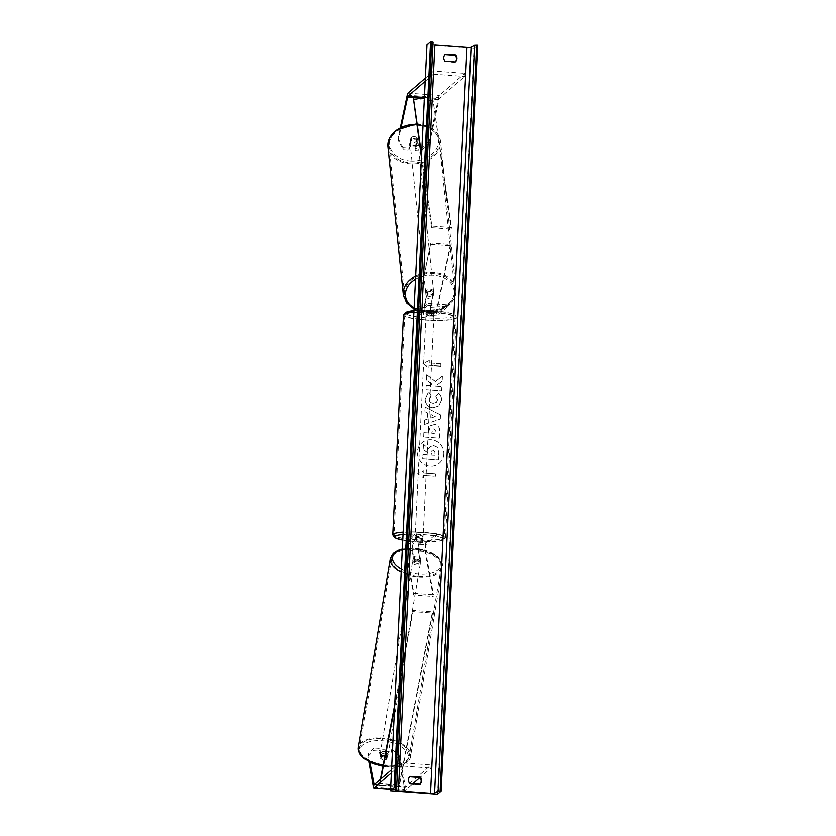 <?xml version="1.0" encoding="UTF-8"?>
<svg xmlns="http://www.w3.org/2000/svg" width="836" height="836" viewBox="0 0 836 836"><rect width="100%" height="100%" fill="white"/><g stroke="black" fill="none" stroke-linecap="round" stroke-linejoin="round"><path stroke-width="0.63" stroke-dasharray="4.18 3.13" d="M414.29 559.336A3.981 2.027 9.6 0 0 417.582 560.402A3.981 2.027 9.6 0 0 420.56 559.796L418.669 549.409L419.202 544.299L422.42 541.509A3.981 0.606 -177.2 0 0 416.15 541.049L412.932 543.839L412.399 548.949L414.008 561.019L412.117 550.631A4.776 0.742 -85.8 0 1 412.138 545.615A4.776 0.742 -85.8 0 1 413.026 541.874L416.255 539.084A3.981 0.606 2.8 0 1 422.514 539.544L419.296 542.334L425.952 542.825A4.776 0.742 -85.8 0 0 425.064 546.566A4.776 0.742 -85.8 0 0 425.043 551.582L433.215 596.413L413.632 594.971L405.45 550.14L412.117 550.631M419.296 542.334A4.776 0.742 94.2 0 0 418.397 546.075A4.776 0.742 94.2 0 0 418.376 551.091L420.278 561.489A3.981 2.027 -170.4 0 1 417.289 562.085A3.981 2.027 -170.4 0 1 414.008 561.019M425.952 542.825L436.486 533.723L416.892 532.292L406.369 541.383A4.776 0.742 -85.8 0 0 405.47 545.124A4.776 0.742 -85.8 0 0 405.45 550.14M416.892 532.292L416.798 534.246L406.275 543.348L405.742 548.458L413.914 593.288L413.632 594.971M413.914 593.288L433.497 594.72L433.215 596.413M436.486 533.723L436.382 535.688L425.858 544.79L425.325 549.889L433.497 594.72M416.798 534.246L436.382 535.688M416.15 541.049L416.255 539.084M422.42 541.509L422.514 539.544M420.56 559.796L420.278 561.489M391.708 749.317L391.248 752.013L399.18 758.774L399.629 756.078L391.708 749.317L385.96 748.899L387.329 756.413A3.981 2.027 -170.4 0 1 384.341 757.019A3.981 2.027 -170.4 0 1 381.059 755.953L380.599 758.649L379.23 751.136L373.483 750.707L373.943 748.011L379.69 748.439L379.23 751.136M385.96 748.899L385.5 751.595L386.869 759.109A3.981 2.027 -170.4 0 1 383.891 759.715A3.981 2.027 -170.4 0 1 380.599 758.649M399.629 756.078L405.429 787.094L431.073 764.971L430.916 768.106L419.912 777.616M381.059 755.953L379.69 748.439M373.943 748.011L368.3 753.779L369.857 762.348M368.3 753.779L367.84 756.475L368.812 761.826M399.18 758.774L404.749 789.309A6.364 0.993 -85.8 0 0 405.188 790.26A6.364 0.993 -85.8 0 0 405.345 790.198L412.89 783.687M391.373 772.903L399.577 765.807L430.916 768.106M391.52 769.757L399.733 762.662L431.073 764.971M399.733 762.662L399.577 765.807M385.5 751.595L391.248 752.013M367.84 756.475L373.483 750.707M387.329 756.413L386.869 759.109M415.21 150.804L414.99 148.693L420.738 149.111L429.401 140.741L429.62 142.851L420.957 151.232L415.21 150.804L417.467 140.155A3.981 2.957 174 0 0 414.583 138.745A3.981 2.957 174 0 0 411.197 139.696L408.94 150.344L408.72 148.233L402.973 147.815L403.192 149.926L398.291 140.552L401.155 127.041M417.467 140.155L417.248 138.044A3.981 2.957 174 0 0 414.363 136.623A3.981 2.957 174 0 0 410.978 137.585L408.72 148.233M429.62 142.851L439.182 98.554L464.743 76.463L464.9 73.317L439.328 95.408A6.364 0.993 94.2 0 0 438.586 97.467L429.401 140.741M403.192 149.926L408.94 150.344M398.291 140.552L398.061 138.431L400.402 127.417M425.346 78.114L433.56 71.018L464.9 73.317M425.2 81.249L433.403 74.153L433.56 71.018M433.403 74.153L464.743 76.463M420.957 151.232L420.738 149.111M398.061 138.431L402.973 147.815M414.99 148.693L417.248 138.044M411.197 139.696L410.978 137.585M433.55 294.157L430.425 308.892L430.415 313.51L433.706 310.699A3.981 0.606 -177.2 0 0 427.447 310.24L424.145 313.051L424.165 308.432L427.28 293.697A3.981 2.957 -6 0 1 430.665 292.746A3.981 2.957 -6 0 1 433.55 294.157L433.414 292.84A3.981 2.957 174 0 0 430.53 291.419A3.981 2.957 174 0 0 427.144 292.381L424.019 307.105A4.776 0.742 94.2 0 0 423.528 312.194A4.776 0.742 94.2 0 0 424.009 315.036A4.776 0.742 94.2 0 0 424.124 314.984L427.353 312.204A3.981 0.606 2.8 0 1 433.612 312.664L430.394 315.444L437.05 315.935A4.776 0.742 94.2 0 1 436.935 315.987A4.776 0.742 94.2 0 1 436.455 313.145A4.776 0.742 94.2 0 1 436.946 308.056L450.426 244.52L430.843 243.077L417.363 306.613L424.019 307.105M430.394 315.444A4.776 0.742 -85.8 0 1 430.268 315.496A4.776 0.742 -85.8 0 1 429.798 312.654A4.776 0.742 -85.8 0 1 430.289 307.564L433.414 292.84M424.145 313.051L417.488 312.56L428.084 303.437L427.99 305.401L417.467 314.493A4.776 0.742 94.2 0 1 417.342 314.545A4.776 0.742 94.2 0 1 416.871 311.703A4.776 0.742 94.2 0 1 417.363 306.613M417.488 312.56L417.498 307.941L430.843 243.077M430.979 244.405L450.562 245.847L450.426 244.52M427.99 305.401L447.584 306.843L447.678 304.879L437.082 314.002L437.092 309.383L450.562 245.847M447.584 306.843L437.05 315.935M428.084 303.437L447.678 304.879M427.28 293.697L427.144 292.381M427.447 310.24L427.353 312.204M433.706 310.699L433.612 312.664M415.147 537.799A3.981 0.606 2.8 0 1 419.411 537.496A3.981 0.606 2.8 0 1 423.037 538.279A3.981 0.606 2.8 0 1 422.985 538.374A3.981 0.606 2.8 0 1 418.721 538.677A3.981 0.606 2.8 0 1 415.095 537.893A3.981 0.606 2.8 0 1 415.147 537.799M416.621 541.017L416.736 538.656A3.981 0.606 -177.2 0 0 415.095 538.98A3.981 0.606 -177.2 0 0 415.032 539.074A3.981 0.606 -177.2 0 0 415.795 539.471L415.68 541.822A3.981 0.606 2.8 0 0 421.166 542.23L421.281 539.878A3.981 0.606 -177.2 0 0 422.922 539.554A3.981 0.606 -177.2 0 0 422.985 539.46A3.981 0.606 -177.2 0 0 422.222 539.063L422.107 541.414A3.981 0.606 2.8 0 0 416.621 541.017L415.68 541.822M421.166 542.23L422.107 541.414M426.088 314.054A3.981 0.606 2.8 0 1 430.352 313.751A3.981 0.606 2.8 0 1 433.978 314.535A3.981 0.606 2.8 0 1 433.926 314.629A3.981 0.606 2.8 0 1 429.662 314.932A3.981 0.606 2.8 0 1 426.036 314.148A3.981 0.606 2.8 0 1 426.088 314.054M427.907 310.198L427.792 312.56A3.981 0.606 -177.2 0 0 426.151 312.873A3.981 0.606 -177.2 0 0 426.099 312.967A3.981 0.606 -177.2 0 0 426.851 313.375L426.966 311.013A3.981 0.606 2.8 0 0 432.452 311.42L432.337 313.772A3.981 0.606 -177.2 0 0 433.988 313.448A3.981 0.606 -177.2 0 0 434.041 313.364A3.981 0.606 -177.2 0 0 433.278 312.957L433.393 310.605A3.981 0.606 2.8 0 0 427.907 310.198L426.966 311.013M432.452 311.42L433.393 310.605M422.222 539.063L421.281 539.878M415.795 539.471L416.736 538.656M426.851 313.375L427.792 312.56M433.278 312.957L432.337 313.772M433.832 316.593A3.981 0.606 2.8 0 1 429.568 316.896A3.981 0.606 2.8 0 1 425.942 316.112A3.981 0.606 2.8 0 1 425.994 316.018A3.981 0.606 2.8 0 1 430.258 315.715A3.981 0.606 2.8 0 1 433.884 316.499A3.981 0.606 2.8 0 1 433.832 316.593M415.241 535.834A3.981 0.606 -177.2 0 0 415.189 535.928A3.981 0.606 -177.2 0 0 418.815 536.712A3.981 0.606 -177.2 0 0 423.079 536.409A3.981 0.606 -177.2 0 0 423.131 536.315A3.981 0.606 -177.2 0 0 419.505 535.531A3.981 0.606 -177.2 0 0 415.241 535.834M443.958 537.945A25.174 3.846 -177.2 0 0 444.303 537.36A25.174 3.846 -177.2 0 0 421.344 532.396A25.174 3.846 -177.2 0 0 394.362 534.298A25.174 3.846 -177.2 0 0 394.017 534.894A25.174 3.846 -177.2 0 0 416.976 539.857A25.174 3.846 -177.2 0 0 443.958 537.945M405.115 314.482A25.174 3.846 2.8 0 1 432.097 312.57A25.174 3.846 2.8 0 1 455.056 317.534A25.174 3.846 2.8 0 1 454.711 318.129A25.174 3.846 2.8 0 1 427.729 320.042A25.174 3.846 2.8 0 1 404.77 315.078A25.174 3.846 2.8 0 1 405.115 314.482M384.57 755.671A3.981 2.027 9.6 0 0 388.113 754.239A3.981 2.027 9.6 0 0 383.808 751.491A3.981 2.027 9.6 0 0 380.275 752.922A3.981 2.027 9.6 0 0 384.57 755.671M381.55 755.88L381.038 758.921A3.981 2.027 9.6 0 0 383.891 759.715A3.981 2.027 9.6 0 0 386.525 759.318L385.981 756.34A3.981 2.027 9.6 0 0 383.128 755.535A3.981 2.027 9.6 0 0 380.495 755.932L381.007 752.902A3.981 2.027 9.6 0 0 380.098 753.926A3.981 2.027 9.6 0 0 381.55 755.88L381.007 752.902M381.038 758.921L380.495 755.932M387.037 756.287A3.981 2.027 9.6 0 0 387.946 755.253A3.981 2.027 9.6 0 0 386.493 753.299L387.037 756.287L386.525 759.318M385.981 756.34L386.493 753.299M417.07 563.443A3.981 2.027 9.6 0 0 420.602 562.011A3.981 2.027 9.6 0 0 416.307 559.263A3.981 2.027 9.6 0 0 412.765 560.684A3.981 2.027 9.6 0 0 417.07 563.443M414.384 561.625L413.841 558.647A3.981 2.027 9.6 0 0 412.932 559.681A3.981 2.027 9.6 0 0 414.384 561.625L414.729 559.608A3.981 2.027 9.6 0 0 417.582 560.402A3.981 2.027 9.6 0 0 420.215 560.005L419.871 562.032A3.981 2.027 9.6 0 0 420.78 560.998A3.981 2.027 9.6 0 0 419.327 559.054L419.871 562.032M413.841 558.647L414.186 556.619A3.981 2.027 9.6 0 1 416.819 556.233A3.981 2.027 9.6 0 1 419.672 557.027L419.327 559.054M414.729 559.608L414.186 556.619M419.672 557.027L420.215 560.005M416.014 560.946A3.981 2.027 9.6 0 0 412.482 562.377A3.981 2.027 9.6 0 0 416.777 565.126A3.981 2.027 9.6 0 0 420.32 563.704A3.981 2.027 9.6 0 0 416.014 560.946M384.853 753.978A3.981 2.027 -170.4 0 1 380.558 751.23A3.981 2.027 -170.4 0 1 384.1 749.808A3.981 2.027 -170.4 0 1 388.395 752.557A3.981 2.027 -170.4 0 1 384.853 753.978M382.062 738.679A25.174 12.843 -170.4 0 1 409.295 756.089A25.174 12.843 -170.4 0 1 386.89 765.107A25.174 12.843 -170.4 0 1 359.658 747.697A25.174 12.843 -170.4 0 1 382.062 738.679M418.805 576.255A25.174 12.843 9.6 0 0 441.22 567.236A25.174 12.843 9.6 0 0 413.987 549.827A25.174 12.843 9.6 0 0 391.582 558.845A25.174 12.843 9.6 0 0 418.805 576.255M443.874 454A13.418 13.083 -130.8 0 1 424.939 464.858A13.418 13.083 -130.8 0 1 421.898 442.881A13.418 13.083 -130.8 0 1 443.874 454M443.811 454.063A13.418 13.083 -130.8 0 1 424.876 464.91A13.418 13.083 -130.8 0 1 421.825 442.934A13.418 13.083 -130.8 0 1 443.811 454.063M426.977 44.925L473.981 48.383L437.5 794.2M429.067 392.46L427.823 393.369L425.19 399.159C425.305 404.122 427.875 407.017 432.891 407.843L438.754 405.993L441.492 400.172C441.512 397.037 440.53 394.728 438.545 393.265L435.859 396.358L437.521 399.921L436.329 402.409L433.152 403.36C430.592 403.025 429.255 401.677 429.15 399.315L431.23 395.909L429.129 392.408L427.886 393.307L425.252 399.096C425.367 404.07 427.938 406.965 432.954 407.79L438.827 405.93L441.554 400.12C441.586 396.975 440.603 394.676 438.618 393.213L438.545 393.265M438.618 393.213L435.922 396.306L437.594 399.869L436.392 402.356L433.226 403.307C430.655 402.973 429.328 401.614 429.223 399.253L431.292 395.846L430.624 396.379L431.292 395.846L429.129 392.408M434.459 424.552L430.571 425.702L428.44 430.885L428.335 433.038L423.862 432.703L423.643 437.061L439.318 438.21L439.642 431.48C439.746 427.311 438.022 425.001 434.459 424.552L430.634 425.639L428.335 433.038M435.337 381.373L442.359 375.928L442.108 381.091L435.483 386.023L441.847 386.493L441.627 390.84L425.963 389.691L426.172 385.344L430.226 385.636L432.076 384.173L426.444 379.805L426.705 374.57L435.337 381.373L442.359 375.928M419.975 784.189L419.515 784.586A4.974 4.849 -130.8 0 1 419.494 784.607L419.954 784.21A4.974 4.849 -130.8 0 1 419.515 784.586L409.306 783.854A4.974 4.849 -130.8 0 1 409.63 776.811L409.703 776.79M445.024 54.528L444.982 54.528A4.974 4.849 49.2 0 0 444.637 61.592L454.815 62.334A4.974 4.849 49.2 0 0 454.847 62.313A4.974 4.849 49.2 0 0 455.233 61.937L455.306 61.916M423.612 475.266L423.497 477.617L417.572 473.636L423.852 470.553L423.727 472.904L435.483 473.772L435.368 476.123L423.612 475.266L435.368 476.123M429.223 360.64L422.943 363.723L428.878 367.715L428.993 365.353L440.739 366.22L440.854 363.859L429.108 363.002L429.286 360.588L422.943 363.723M427.604 413.12L427.311 419.202L424.479 420.1L424.26 424.594L440.258 419.108L440.467 414.938L425.106 407.142L424.887 411.772L427.677 413.057L427.311 419.202M473.981 48.383L477.596 45.259M434.877 45.071A3.574 0.543 2.8 0 1 431.898 44.392A3.574 0.543 2.8 0 1 431.909 44.35L433.079 42.239M423.486 444.365L423.235 449.392L427.833 452.913L427.739 454.826L422.985 454.47L422.776 458.839L438.482 459.988L438.837 452.548L437.385 447.302L433.759 445.63L430.101 446.737L428.774 448.514L423.486 444.365L423.173 449.454L427.771 452.976L427.677 454.878L422.922 454.533L422.713 458.891L438.409 460.051L438.775 452.61L437.322 447.354L433.685 445.692L430.038 446.8L428.711 448.577L423.413 444.418M435.431 476.071L435.483 473.772M423.685 475.203L423.57 477.565L417.634 473.584L423.915 470.501L423.727 472.904M423.8 472.852L435.546 473.719M423.006 363.67L428.878 367.715M428.941 367.652L428.993 365.353M429.056 365.301L440.739 366.22M429.108 363.002L440.854 363.859M440.927 363.806L440.812 366.158M429.171 362.939L429.286 360.588M442.422 375.876L442.171 381.028L435.556 385.971L441.91 386.441L441.701 390.788L426.026 389.639L426.245 385.281L430.289 385.584L432.139 384.121L426.517 379.743L426.705 374.57M426.768 374.518L435.399 381.32M428.398 432.975L423.862 432.703M423.925 432.651L423.643 437.061M423.716 436.998L439.318 438.21M439.381 438.158L439.705 431.428C439.809 427.259 438.085 424.949 434.521 424.489M434.103 428.826L436.047 431.491L435.943 433.529L431.804 433.226L432.693 429.244L434.103 428.826L435.974 431.554L435.88 433.591L431.742 433.288L432.62 429.307L434.041 428.889M427.374 419.149L424.479 420.1M424.542 420.048L424.26 424.594M424.322 424.542L440.258 419.108M440.332 419.045L440.467 414.938M440.53 414.875L425.106 407.142M425.179 407.08L424.887 411.772M424.949 411.72L427.677 413.057M430.801 418.052L430.968 414.551L435.316 416.621L430.739 418.115L430.906 414.614L435.242 416.673L430.739 418.115M433.205 450.05L434.992 452.558L434.856 455.411L431.083 455.129L431.951 450.437L433.32 449.998L435.065 452.495L434.856 455.411M434.919 455.348L431.157 455.077L432.024 450.374L433.267 449.998M414.698 139.8A3.981 2.957 -6 0 1 418.021 142.339A3.981 2.957 -6 0 1 413.444 145.715A3.981 2.957 -6 0 1 410.11 143.165A3.981 2.957 -6 0 1 414.698 139.8M416.276 144.283L416.025 141.901A3.981 2.957 -6 0 1 413.109 142.548A3.981 2.957 -6 0 1 410.549 141.503L411.437 137.271A3.981 2.957 -6 0 1 414.363 136.623A3.981 2.957 -6 0 1 416.924 137.679L417.174 140.051A3.981 2.957 -6 0 1 417.937 141.556A3.981 2.957 -6 0 1 416.276 144.283L417.174 140.051M416.025 141.901L416.924 137.679M411.437 137.271L410.789 143.876A3.981 2.957 -6 0 1 410.027 142.381A3.981 2.957 -6 0 1 411.688 139.654M410.789 143.876L410.549 141.503M430.425 290.364A3.981 2.957 -6 0 1 433.748 292.913A3.981 2.957 -6 0 1 429.171 296.289A3.981 2.957 -6 0 1 425.837 293.739A3.981 2.957 -6 0 1 430.425 290.364M427.583 291.806L426.684 296.028A3.981 2.957 -6 0 1 425.921 294.533A3.981 2.957 -6 0 1 427.583 291.806L427.75 293.384A3.981 2.957 -6 0 1 430.665 292.746A3.981 2.957 -6 0 1 433.236 293.791L433.069 292.203A3.981 2.957 -6 0 1 433.832 293.708A3.981 2.957 -6 0 1 432.17 296.435L433.069 292.203M426.684 296.028L426.851 297.616A3.981 2.957 -6 0 0 429.411 298.661A3.981 2.957 -6 0 0 432.337 298.013L432.17 296.435M427.75 293.384L426.851 297.616M432.337 298.013L433.236 293.791M430.279 289.047A3.981 2.957 -6 0 1 433.612 291.586A3.981 2.957 -6 0 1 429.025 294.962A3.981 2.957 -6 0 1 425.702 292.422A3.981 2.957 -6 0 1 430.279 289.047M413.58 147.031A3.981 2.957 174 0 0 418.157 143.667A3.981 2.957 174 0 0 414.834 141.117A3.981 2.957 174 0 0 410.246 144.492A3.981 2.957 174 0 0 413.58 147.031M410.236 162.811A25.174 18.737 174 0 0 439.245 141.462A25.174 18.737 174 0 0 418.178 125.348A25.174 18.737 174 0 0 389.168 146.697A25.174 18.737 174 0 0 410.236 162.811M425.681 310.731A25.174 18.737 -6 0 1 404.624 294.617A25.174 18.737 -6 0 1 433.623 273.278A25.174 18.737 -6 0 1 454.69 289.392A25.174 18.737 -6 0 1 425.681 310.731M380.85 778.985L379.743 784.743L399.326 786.185L432.609 613.028L413.015 611.586L394.561 707.622M394.696 704.873L412.859 610.385L432.442 611.827L432.609 613.028M412.859 610.385L413.015 611.586M379.743 784.743L379.575 783.541L399.169 784.973L432.442 611.827M379.575 783.541L380.38 779.392M399.326 786.185L399.169 784.973M421.595 154.89L431.867 226.096L451.461 227.538L432.923 99.15L451.158 229.137L451.461 227.538M438.806 99.578L432.923 99.15M421.459 157.638L431.575 227.706L431.867 226.096M431.575 227.706L451.158 229.137M413.047 99.306L432.63 100.748M418.376 551.091L425.043 551.582M406.369 541.383L413.026 541.874M406.275 543.348L412.932 543.839M405.742 548.458L412.399 548.949M418.669 549.409L425.325 549.889M419.202 544.299L425.858 544.79M374.612 784.367L405.199 786.613M374.162 784.753L405.502 787.063M390.579 789.111L405.345 790.198M373.41 787.01L404.749 789.309M424.406 97.467L439.182 98.554M407.989 93.109L439.328 95.408M407.247 95.158L438.586 97.467M430.289 307.564L436.946 308.056M417.467 314.493L424.124 314.984M417.498 307.941L424.165 308.432M417.561 312.539L424.218 313.019M430.425 308.892L437.092 309.383M430.488 313.49L437.144 313.97M402.753 540.098A24.453 3.741 -177.2 0 0 427.133 542.01A24.453 3.741 -177.2 0 0 443.153 539.857A24.453 3.741 -177.2 0 0 431 535.395A24.453 3.741 -177.2 0 0 403.025 534.497M403.14 532.145A26.449 4.044 2.8 0 1 430.968 533.075A26.449 4.044 2.8 0 1 445.578 537.412A26.449 4.044 2.8 0 1 445.212 538.039A26.449 4.044 2.8 0 1 416.871 540.046A26.449 4.044 2.8 0 1 392.753 534.831M403.495 315.015A26.449 4.044 -177.2 0 0 427.624 320.23A26.449 4.044 -177.2 0 0 455.965 318.223A26.449 4.044 -177.2 0 0 456.331 317.596A26.449 4.044 -177.2 0 0 441.721 313.249A26.449 4.044 -177.2 0 0 413.893 312.319M402.753 540.14L418.951 541.843L436.235 541.613L443.205 540.213L445.578 537.412L456.331 317.596L455.808 315.883L454.23 314.587L447.427 312.507L430.07 310.584L413.977 310.71A24.453 3.741 2.8 0 1 441.941 311.65A24.453 3.741 2.8 0 1 454.105 316.112A24.453 3.741 2.8 0 1 425.963 317.837A24.453 3.741 2.8 0 1 405.92 312.57M386.535 766.424A24.453 12.477 -170.4 0 1 360.097 751.815A24.453 12.477 -170.4 0 1 381.853 740.738A24.453 12.477 -170.4 0 1 408.281 755.347A24.453 12.477 -170.4 0 1 386.535 766.424M383.076 765.337A26.449 13.491 9.6 0 0 387.005 765.776A26.449 13.491 9.6 0 0 410.549 756.298A26.449 13.491 9.6 0 0 381.947 738.01A26.449 13.491 9.6 0 0 358.404 747.488M390.328 558.626A26.449 13.491 -170.4 0 1 413.872 549.158A26.449 13.491 -170.4 0 1 442.474 567.445A26.449 13.491 -170.4 0 1 418.93 576.924A26.449 13.491 -170.4 0 1 401.186 572.242M401.332 569.191A24.453 12.477 9.6 0 0 419.024 574.186A24.453 12.477 9.6 0 0 440.781 563.119A24.453 12.477 9.6 0 0 414.342 548.51A24.453 12.477 9.6 0 0 402.294 549.43M431.909 44.35L395.428 790.166M410.204 160.951A24.453 18.204 174 0 0 438.158 144.524A24.453 18.204 174 0 0 417.927 124.564A24.453 18.204 174 0 0 389.973 140.991A24.453 18.204 174 0 0 410.204 160.951M416.652 124.324A26.449 19.688 -6 0 1 418.376 124.407A26.449 19.688 -6 0 1 440.509 141.326A26.449 19.688 -6 0 1 410.027 163.751A26.449 19.688 -6 0 1 387.904 146.822M403.349 294.753A26.449 19.688 174 0 0 425.482 311.682A26.449 19.688 174 0 0 455.954 289.256A26.449 19.688 174 0 0 433.832 272.327A26.449 19.688 174 0 0 415.68 275.922M415.513 279.193A24.453 18.204 -6 0 1 433.654 275.128A24.453 18.204 -6 0 1 453.885 295.098A24.453 18.204 -6 0 1 425.932 311.525A24.453 18.204 -6 0 1 414.102 308.024M405.429 787.094L374.089 784.785M405.188 790.26L390.569 789.184M417.342 314.545L424.009 315.036M430.415 313.51L437.082 314.002M430.268 315.496L436.935 315.987M415.032 539.074L415.095 537.893M422.985 539.46L423.037 538.279M426.036 314.148L426.099 312.967M433.978 314.535L434.041 313.364M425.942 316.112L415.189 535.928M455.056 317.534L444.303 537.36M404.77 315.078L394.017 534.894M433.884 316.499L423.131 536.315M402.325 548.991L414.207 548.217C424.092 549.106 432.013 552.073 437.949 557.131C442.223 562.283 443.728 565.721 442.474 567.445L410.549 756.298C410.863 761.502 399.765 768.326 386.671 766.716L382.888 766.288M380.275 752.922L380.098 753.926M387.946 755.253L388.113 754.239M412.765 560.684L412.932 559.681M420.602 562.011L420.78 560.998M412.482 562.377L380.558 751.23M441.22 567.236L409.295 756.089M391.582 558.845L359.658 747.697M420.32 563.704L388.395 752.557M395.418 790.208L431.898 44.392M416.579 123.822L418.209 123.895C431.052 125.4 438.482 131.21 440.509 141.326L455.954 289.256C457.741 302.057 441.554 313.772 425.649 312.183L414.06 309.017M418.021 142.339L417.937 141.556M410.027 142.381L410.11 143.165M433.748 292.913L433.832 293.708M425.837 293.739L425.921 294.533M433.612 291.586L418.157 143.667M404.624 294.617L389.168 146.697M454.69 289.392L439.245 141.462M425.702 292.422L410.246 144.492"/><path stroke-width="1.25" d="M369.857 762.348L374.089 784.785L391.52 769.757M368.812 761.826L373.41 787.01A6.364 0.993 -85.8 0 0 373.849 787.961A6.364 0.993 -85.8 0 0 374.016 787.899L391.373 772.903M412.89 783.687L419.912 777.616M401.155 127.041L407.843 96.244L425.2 81.249M400.402 127.417L407.247 95.158A6.364 0.993 94.2 0 1 407.989 93.109L425.346 78.114M390.496 790.741L437.5 794.2L441.126 791.075L440.123 791.002L438.095 791.107L434.574 793.04A3.574 0.543 2.8 0 1 430.519 793.26L398.396 790.898A3.574 0.543 2.8 0 1 395.418 790.208A3.574 0.543 2.8 0 1 395.428 790.166L396.609 788.034L394.111 787.616L390.496 790.741L426.977 44.925L430.592 41.8L394.111 787.616M409.703 776.79L419.839 777.543A4.974 4.849 -130.8 0 1 419.912 784.199L409.776 783.457A4.974 4.849 -130.8 0 1 410.089 776.414A4.974 4.849 -130.8 0 1 410.121 776.393L410.068 776.435M455.275 61.937A4.974 4.849 49.2 0 0 455.306 61.916A4.974 4.849 49.2 0 0 455.63 54.873L445.442 54.121A4.974 4.849 49.2 0 0 445.097 61.195L455.275 61.937A4.974 4.849 49.2 0 0 455.16 55.27L445.024 54.528M441.126 791.075L477.596 45.259L474.576 45.29L471.055 47.224A3.574 0.543 2.8 0 1 467 47.433L434.877 45.071L398.396 790.898M410.121 776.393L420.299 777.135A4.974 4.849 -130.8 0 1 419.954 784.21M396.609 788.034L433.079 42.218L430.592 41.8M380.85 778.985L394.561 707.622M380.38 779.392L394.696 704.873M407.466 97.269L424.354 98.512L413.339 97.707L421.595 154.89M413.339 97.707L421.459 157.638M373.859 784.314L374.612 784.367M374.016 787.899L390.579 789.111M407.843 96.244L424.406 97.467M403.025 534.497A24.453 3.741 -177.2 0 0 394.979 536.315A24.453 3.741 -177.2 0 0 402.753 540.098M402.753 540.14L394.822 537.83L392.753 534.831A26.449 4.044 2.8 0 1 393.119 534.214A26.449 4.044 2.8 0 1 403.14 532.145M413.893 312.319A26.449 4.044 -177.2 0 0 403.861 314.388A26.449 4.044 -177.2 0 0 403.495 315.015L405.888 312.215L413.977 310.71A24.453 3.741 2.8 0 0 405.92 312.57M382.888 766.288L372.511 763.519L362.928 757.792L359.48 753.466L358.404 747.488A26.449 13.491 9.6 0 0 383.076 765.337M401.186 572.242A26.449 13.491 -170.4 0 1 390.328 558.626L358.404 747.488M402.294 549.43A24.453 12.477 9.6 0 0 401.332 569.191M467 47.433L430.519 793.26M476.604 45.186L440.123 791.002M431.585 41.873L395.115 787.69M433.079 42.239L396.598 788.014M471.055 47.224L434.574 793.04M474.576 45.29L438.095 791.107M416.579 123.822L395.773 130.374L389.524 137.95L387.904 146.822A26.449 19.688 -6 0 1 416.652 124.324M415.68 275.922A26.449 19.688 174 0 0 403.349 294.753L387.904 146.822M414.102 308.024A24.453 18.204 -6 0 1 415.513 279.193M390.569 789.184L373.849 787.961M392.753 534.831L403.495 315.015M402.325 548.991L397.905 550.422L393.275 553.369L390.328 558.626M414.06 309.017L406.651 302.935L403.349 294.753"/></g></svg>
